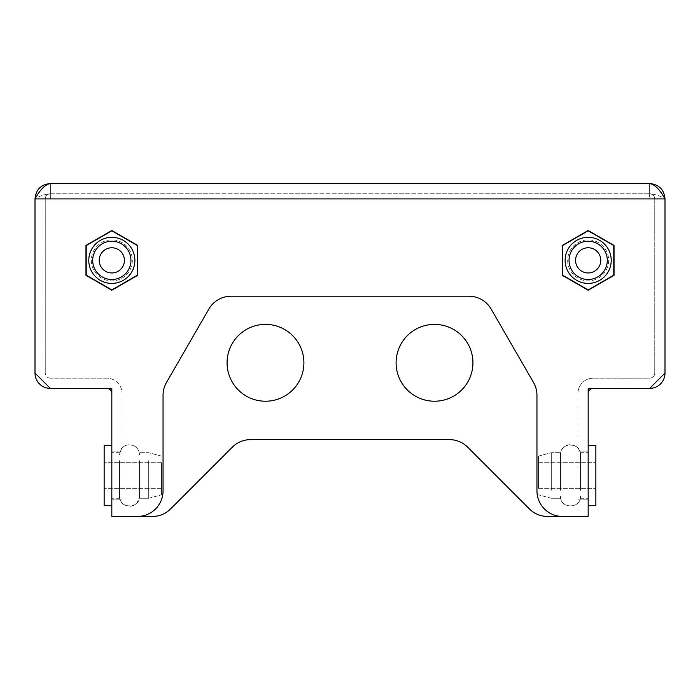 <?xml version="1.0" encoding="UTF-8"?>
<svg xmlns="http://www.w3.org/2000/svg" width="700" height="700" viewBox="0 0 700 700"><rect width="100%" height="100%" fill="white"/><g stroke="black" fill="none" stroke-linecap="round" stroke-linejoin="round"><path stroke-width="0.53" stroke-dasharray="3.5 2.62" d="M132.317 260.365A20.484 20.484 0 0 1 111.825 280.858A20.484 20.484 0 0 1 91.341 260.365A20.484 20.484 0 0 1 111.825 239.881A20.484 20.484 0 0 1 132.317 260.365A20.484 20.484 0 0 1 111.825 280.858A20.484 20.484 0 0 1 91.341 260.365A20.484 20.484 0 0 1 111.825 239.881A20.484 20.484 0 0 1 132.317 260.365M608.659 260.365A20.484 20.484 0 0 1 588.175 280.858A20.484 20.484 0 0 1 567.683 260.365A20.484 20.484 0 0 1 588.175 239.881A20.484 20.484 0 0 1 608.659 260.365A20.484 20.484 0 0 1 588.175 280.858A20.484 20.484 0 0 1 567.683 260.365A20.484 20.484 0 0 1 588.175 239.881A20.484 20.484 0 0 1 608.659 260.365M396.095 362.801A38.413 38.413 0 0 0 434.516 401.223A38.413 38.413 0 0 0 472.929 362.801A38.413 38.413 0 0 0 434.516 324.389A38.413 38.413 0 0 0 396.095 362.801M227.071 362.801A38.413 38.413 0 0 0 265.484 401.223A38.413 38.413 0 0 0 303.905 362.801A38.413 38.413 0 0 0 265.484 324.389A38.413 38.413 0 0 0 227.071 362.801M588.175 475.484L588.175 499.817L588.175 475.484M577.929 475.484L577.929 499.817L577.929 475.484M122.071 475.484L122.071 499.817L122.071 475.484M111.825 475.484L111.825 499.817L111.825 475.484M35 198.905L45.246 198.905L45.246 373.047L45.246 198.905C45.553 195.799 47.259 194.084 50.365 193.778L50.365 183.54L649.635 183.54L649.635 198.905L665 198.905C659.881 195.79 654.762 194.084 649.635 193.778C652.741 194.084 654.456 195.79 654.754 198.905L35 198.905L50.365 198.905L50.365 193.778L649.635 193.778L50.365 193.778C45.246 194.084 40.119 195.79 35 198.905L50.365 198.905L50.365 183.54A15.365 15.365 0 0 0 35 198.905L35 373.047L35 198.905L35 373.047L35 198.905L35 373.047L50.365 388.412L111.825 388.412L50.365 388.412L35 373.047L50.365 388.412L111.825 388.412L111.825 516.46L152.442 516.46A25.611 25.611 0 0 0 170.546 508.961L232.374 447.134A25.611 25.611 0 0 1 250.486 439.635L449.514 439.635A25.611 25.611 0 0 1 467.626 447.134L529.454 508.961A25.611 25.611 0 0 0 547.558 516.46L588.175 516.46L588.175 388.412L649.635 388.412L665 373.047L665 198.905L665 373.047L649.635 388.412L588.175 388.412L649.635 388.412A15.365 15.365 -0 0 0 665 373.047L665 198.905L665 373.047L649.635 388.412M654.754 198.905L654.754 373.047A5.119 5.119 0 0 1 649.635 378.175L593.294 378.175L649.635 378.175A5.119 5.119 -0 0 0 654.754 373.047L654.754 198.905A5.119 5.119 0 0 0 649.635 193.778L649.635 198.905L665 198.905L665 373.047M106.706 388.412A5.119 5.119 0 0 1 111.825 393.54L111.825 516.46L111.825 388.412L111.825 516.46L122.071 516.46L122.071 393.54L122.071 516.46L111.825 516.46L137.436 516.46A25.611 25.611 0 0 0 163.048 490.858L163.048 395.273A25.611 25.611 0 0 1 166.477 382.471L208.889 309.024A25.611 25.611 0 0 1 231.061 296.223L468.939 296.223A25.611 25.611 0 0 1 491.111 309.024L533.523 382.471A25.611 25.611 0 0 1 536.952 395.273L536.952 490.858A25.611 25.611 0 0 0 562.564 516.46L588.175 516.46L588.175 388.412L588.175 516.46L577.929 516.46L588.175 516.46L577.929 516.46L577.929 393.54L577.929 516.46M85.96 275.301L111.825 290.238L137.699 275.301L137.699 245.429L111.825 230.501L85.96 245.429L85.96 275.301M614.04 245.429L588.175 230.501L562.301 245.429L562.301 275.301L588.175 290.238L614.04 275.301L614.04 245.429M649.635 193.778L649.635 183.54L649.635 193.778M45.246 198.905A5.119 5.119 0 0 1 50.365 193.778L50.365 183.54M665 198.905A15.365 15.365 0 0 0 649.635 183.54M593.294 388.412A5.119 5.119 0 0 0 588.175 393.54L588.175 516.46L588.175 393.54M593.294 378.175A15.365 15.365 0 0 0 577.929 393.54A15.365 15.365 0 0 1 593.294 378.175M106.706 378.175L50.365 378.175L106.706 378.175A15.365 15.365 0 0 1 122.071 393.54A15.365 15.365 0 0 0 106.706 378.175M111.825 393.54L111.825 516.46L122.071 516.46M50.365 378.175A5.119 5.119 0 0 1 45.246 373.047A5.119 5.119 0 0 0 50.365 378.175M50.365 388.412A15.365 15.365 180 0 1 35 373.047M161.516 464.756L161.516 494.847L161.516 464.756M148.706 462.849L148.706 498.278L148.706 462.849M139.484 462.849L139.484 498.278L139.484 462.849M139.484 463.986L139.484 496.23L139.484 463.986M119.516 463.986L119.516 496.23L119.516 463.986M119.516 462.849L119.516 498.278L119.516 462.849M111.825 462.849L111.825 498.278L111.825 462.849M111.825 458.719L111.825 505.741L111.825 458.719M104.142 445.235L104.142 505.741M104.142 482.589L104.142 462.683L104.142 482.589M161.516 482.589L161.516 462.683L161.516 482.589M161.516 462.91L161.516 494.847L161.516 462.91M148.706 460.688L148.706 498.278L148.706 460.688M139.484 460.688L139.484 498.278L139.484 460.688M139.484 462.017L139.484 496.23L139.484 462.017M119.516 462.017L119.516 496.23L119.516 462.017M119.516 460.688L119.516 498.278L119.516 460.688M111.825 460.688L111.825 498.278L111.825 460.688M111.825 455.84L111.825 505.741L111.825 455.84M104.142 483.805L104.142 462.683L104.142 483.805M161.516 483.805L161.516 462.683L161.516 483.805M130.952 260.365A19.119 19.119 0 0 1 111.825 279.493A19.119 19.119 0 0 1 92.706 260.365A19.119 19.119 0 0 1 111.825 241.246A19.119 19.119 0 0 1 130.952 260.365M124.425 260.365A12.6 12.6 0 0 1 111.825 272.965A12.6 12.6 0 0 1 99.225 260.365A12.6 12.6 0 0 1 111.825 247.765A12.6 12.6 0 0 1 124.425 260.365M88.777 260.365A23.047 23.047 0 0 1 111.825 237.318A23.047 23.047 0 0 1 134.881 260.365A23.047 23.047 0 0 1 111.825 283.412A23.047 23.047 0 0 1 88.777 260.365M86.223 245.578L86.223 275.152L111.825 289.94L137.436 275.152L137.436 245.578L111.825 230.79L86.223 245.578M575.575 260.365A12.6 12.6 0 0 0 588.175 272.965A12.6 12.6 0 0 0 600.775 260.365A12.6 12.6 0 0 0 588.175 247.765A12.6 12.6 0 0 0 575.575 260.365M569.048 260.365A19.119 19.119 0 0 0 588.175 279.493A19.119 19.119 0 0 0 607.294 260.365A19.119 19.119 0 0 0 588.175 241.246A19.119 19.119 0 0 0 569.048 260.365M611.222 260.365A23.047 23.047 0 0 0 588.175 237.318A23.047 23.047 0 0 0 565.119 260.365A23.047 23.047 0 0 0 588.175 283.412A23.047 23.047 0 0 0 611.222 260.365M562.564 245.578L562.564 275.152L588.175 289.94L613.778 275.152L613.778 245.578L588.175 230.79L562.564 245.578M538.484 486.22L538.484 456.129L538.484 486.22M551.294 488.127L551.294 452.699L551.294 488.127M560.516 488.127L560.516 452.699L560.516 488.127M560.516 486.99L560.516 454.746L560.516 486.99M580.484 486.99L580.484 454.746L580.484 486.99M580.484 488.127L580.484 452.699L580.484 488.127M588.175 488.127L588.175 452.699L588.175 488.127M588.175 492.258L588.175 445.235L588.175 492.258M595.858 492.258L595.858 445.235L595.858 492.258M595.858 468.387L595.858 488.294L595.858 468.387M538.484 468.387L538.484 488.294L538.484 468.387M538.484 488.066L538.484 456.129L538.484 488.066M551.294 490.289L551.294 452.699L551.294 490.289M560.516 490.289L560.516 452.699L560.516 490.289M560.516 488.959L560.516 454.746L560.516 488.959M580.484 488.959L580.484 454.746L580.484 488.959M580.484 490.289L580.484 452.699L580.484 490.289M588.175 490.289L588.175 452.699L588.175 490.289M588.175 495.136L588.175 445.235L588.175 495.136M595.858 505.741L595.858 445.235M595.858 467.171L595.858 488.294L595.858 467.171M538.484 467.171L538.484 488.294L538.484 467.171M50.365 198.905L649.635 198.905L50.365 198.905M577.929 499.817L588.175 499.817L577.929 499.817M111.825 499.817L122.071 499.817L111.825 499.817M111.825 451.159L122.071 451.159L111.825 451.159M577.929 451.159L588.175 451.159L577.929 451.159M161.516 456.129L148.706 452.699L139.484 452.699L148.706 452.699L161.516 456.129M139.484 454.746C139.344 450.8 137.559 447.851 134.138 445.9C126.691 442.829 121.817 447.571 121.214 449.164L119.516 454.746C121.896 443.748 128.021 444.623 131.644 444.99C136.535 446.408 139.151 449.662 139.484 454.746M119.516 452.699L111.825 452.699L119.516 452.699M161.516 488.294L104.142 488.294L161.516 488.294M161.516 462.683L104.142 462.683L161.516 462.683M119.516 498.278L111.825 498.278L119.516 498.278M119.516 496.23C118.895 509.119 140.105 509.119 139.484 496.23C137.104 507.316 130.804 506.441 126.98 505.899C122.308 504.367 119.814 501.148 119.516 496.23M148.706 498.278L139.484 498.278L148.706 498.278L161.516 494.847L148.706 498.278M538.484 456.129L551.294 452.699L560.516 452.699L551.294 452.699L538.484 456.129M580.484 454.746C581.105 441.858 559.895 441.858 560.516 454.746C560.683 450.608 562.608 447.589 566.282 445.69C567.674 444.5 574.997 443.056 579.486 450.389L580.484 454.746M580.484 452.699L588.175 452.699L580.484 452.699M538.484 488.294L595.858 488.294L538.484 488.294M538.484 462.683L595.858 462.683L538.484 462.683M580.484 498.278L588.175 498.278L580.484 498.278M560.516 496.23C559.895 509.11 581.105 509.119 580.484 496.23C581.105 509.119 559.895 509.119 560.516 496.23M551.294 498.278L560.516 498.278L551.294 498.278L538.484 494.847L551.294 498.278"/><path stroke-width="1.05" d="M396.095 362.801A38.413 38.413 0 0 0 434.516 401.223A38.413 38.413 0 0 0 472.929 362.801A38.413 38.413 0 0 0 434.516 324.389A38.413 38.413 0 0 0 396.095 362.801M227.071 362.801A38.413 38.413 0 0 0 265.484 401.223A38.413 38.413 0 0 0 303.905 362.801A38.413 38.413 0 0 0 265.484 324.389A38.413 38.413 0 0 0 227.071 362.801M122.071 516.46L152.442 516.46A25.611 25.611 0 0 0 170.546 508.961L232.374 447.134A25.611 25.611 0 0 1 250.486 439.635L449.514 439.635A25.611 25.611 0 0 1 467.626 447.134L529.454 508.961A25.611 25.611 0 0 0 547.558 516.46L577.929 516.46M649.635 388.412L665 373.047A15.365 15.365 0 0 1 649.635 388.412L588.175 388.412L588.175 516.46L562.564 516.46A25.611 25.611 0 0 1 536.952 490.858L536.952 395.273A25.611 25.611 0 0 0 533.523 382.471L491.111 309.024A25.611 25.611 0 0 0 468.939 296.223L231.061 296.223A25.611 25.611 0 0 0 208.889 309.024L166.477 382.471A25.611 25.611 0 0 0 163.048 395.273L163.048 490.858A25.611 25.611 0 0 1 137.436 516.46L111.825 516.46L111.825 388.412L50.365 388.412L35 373.047A15.365 15.365 179.9 0 0 50.365 388.412M111.825 290.238L137.699 275.301L137.699 245.429L111.825 230.501L85.96 245.429L85.96 275.301L111.825 290.238M588.175 230.501L562.301 245.429L562.301 275.301L588.175 290.238L614.04 275.301L614.04 245.429L588.175 230.501M50.365 183.54C45.246 184.45 40.119 189.569 35 198.905C35.91 189.569 41.038 184.45 50.365 183.54L649.635 183.54C658.962 184.45 664.09 189.569 665 198.905L665 373.047M649.635 183.54C654.762 184.45 659.881 189.577 665 198.905L35 198.905L35 373.047M588.175 393.54A5.119 5.119 0 0 1 593.294 388.412M111.825 393.54A5.119 5.119 0 0 0 106.706 388.412M104.142 505.741L111.825 505.741L104.142 505.741L104.142 445.235L111.825 445.235L104.142 445.235M124.425 260.365A12.6 12.6 0 0 1 111.825 272.965A12.6 12.6 0 0 1 99.225 260.365A12.6 12.6 0 0 1 111.825 247.765A12.6 12.6 0 0 1 124.425 260.365M130.952 260.365A19.119 19.119 0 0 1 111.825 279.493A19.119 19.119 0 0 1 92.706 260.365A19.119 19.119 0 0 1 111.825 241.246A19.119 19.119 0 0 1 130.952 260.365M88.777 260.365A23.047 23.047 0 0 1 111.825 237.318A23.047 23.047 0 0 1 134.881 260.365A23.047 23.047 0 0 1 111.825 283.412A23.047 23.047 0 0 1 88.777 260.365M137.436 245.578L137.436 275.152L111.825 289.94L86.223 275.152L86.223 245.578L111.825 230.79L137.436 245.578M569.048 260.365A19.119 19.119 0 0 0 588.175 279.493A19.119 19.119 0 0 0 607.294 260.365A19.119 19.119 0 0 0 588.175 241.246A19.119 19.119 0 0 0 569.048 260.365M575.575 260.365A12.6 12.6 0 0 0 588.175 272.965A12.6 12.6 0 0 0 600.775 260.365A12.6 12.6 0 0 0 588.175 247.765A12.6 12.6 0 0 0 575.575 260.365M611.222 260.365A23.047 23.047 0 0 0 588.175 237.318A23.047 23.047 0 0 0 565.119 260.365A23.047 23.047 0 0 0 588.175 283.412A23.047 23.047 0 0 0 611.222 260.365M613.778 245.578L613.778 275.152L588.175 289.94L562.564 275.152L562.564 245.578L588.175 230.79L613.778 245.578M595.858 445.235L588.175 445.235L595.858 445.235L595.858 505.741L588.175 505.741L595.858 505.741"/></g></svg>
